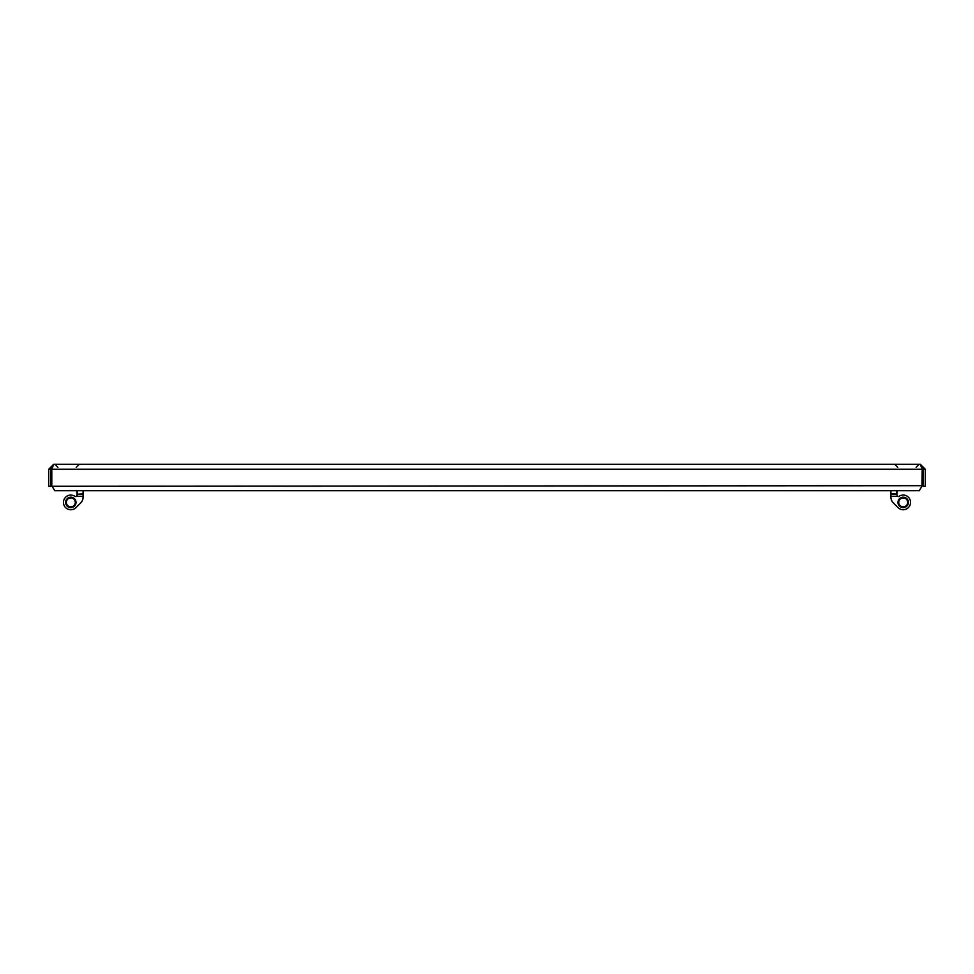 <?xml version="1.0" encoding="UTF-8"?>
<svg xmlns="http://www.w3.org/2000/svg" width="974" height="974" viewBox="0 0 974 974"><rect width="100%" height="100%" fill="white"/><g stroke="black" fill="none" stroke-linecap="round" stroke-linejoin="round"><path stroke-width="1.46" d="M52.012 486.282L922.208 485.697L919.273 490.689L54.727 490.689L51.792 485.697L51.792 469.249L53.692 464.257L920.308 464.257L922.208 469.249L921.988 486.282M53.692 464.257L48.7 469.249L50.758 469.249L50.758 486.282L48.7 486.282L48.7 469.249M52.474 466.57L50.758 469.249M51.792 469.249L922.208 469.249L921.526 466.57L923.242 469.249L925.3 469.249L920.308 464.257M925.3 469.249L925.3 486.282L923.242 486.282L923.242 469.249M70.81 497.19A5.211 5.211 0 0 1 76.021 502.401A5.211 5.211 0 0 1 70.81 507.612A5.211 5.211 0 0 1 65.587 502.401A5.211 5.211 0 0 1 70.81 497.19M70.81 506.882A4.48 4.48 0 0 0 75.29 502.401A4.48 4.48 0 0 0 70.81 497.921A4.48 4.48 0 0 0 66.329 502.401A4.48 4.48 0 0 0 70.81 506.882M83.07 490.689L83.07 496.302L76.544 496.302A1.473 1.473 0 0 1 74.901 496.314A7.342 7.342 0 0 0 63.456 502.401A7.342 7.342 0 0 0 75.996 507.588L80.708 502.888L75.996 507.588M83.07 497.178L83.07 496.302L83.07 497.178A8.084 8.084 0 0 1 80.708 502.888M77.189 495.084L76.544 496.302L77.189 494.232L83.07 494.232M83.07 493.867L77.189 494.232M77.189 493.867L77.189 490.689M76.678 490.689L77.189 494.366M896.811 494.366L897.322 490.689M903.19 507.612A5.211 5.211 0 0 1 897.979 502.401A5.211 5.211 0 0 1 903.19 497.19A5.211 5.211 0 0 1 908.413 502.401A5.211 5.211 0 0 1 903.19 507.612M903.19 497.921A4.48 4.48 0 0 0 898.71 502.401A4.48 4.48 0 0 0 903.19 506.882A4.48 4.48 0 0 0 907.671 502.401A4.48 4.48 0 0 0 903.19 497.921M903.19 509.743A7.342 7.342 0 0 0 910.544 502.401A7.342 7.342 0 0 0 899.099 496.314A1.473 1.473 0 0 1 897.456 496.302L890.93 496.302L890.93 497.178A8.084 8.084 0 0 0 893.292 502.888L898.004 507.588A7.342 7.342 0 0 0 903.19 509.743M890.93 497.178L890.93 494.232L896.811 494.232L897.456 496.302M890.93 494.232L890.93 490.689M896.811 490.689L896.811 493.867L890.93 493.867M893.292 502.888L898.004 507.588M916.12 467.337L919.2 464.257M76.24 467.337L79.32 464.257M57.88 467.337L54.8 464.257M897.76 467.337L894.68 464.257"/></g></svg>
